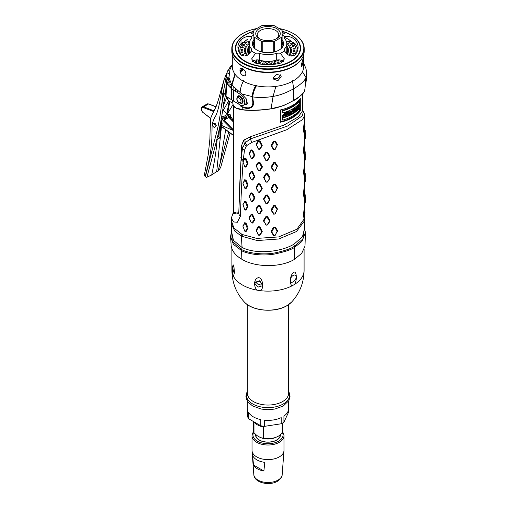 <?xml version="1.0" encoding="UTF-8"?>
<svg xmlns="http://www.w3.org/2000/svg" width="509" height="509" viewBox="0 0 509 509"><rect width="100%" height="100%" fill="white"/><g stroke="black" fill="none" stroke-linecap="round" stroke-linejoin="round"><path stroke-width="0.76" d="M302.594 93.866L302.594 110.809L298.35 116.86L283.965 125.074L250.797 136.597L243.544 140.35L241.629 145.472L238.772 212.66L233.408 213.589L233.408 105.91M280.364 109.957L280.364 122.236A34.593 19.972 0 0 0 300.304 110.727L300.304 98.447A34.593 19.972 180 0 1 280.364 109.957M242.933 204.357L243.353 204.115M254.048 198.491L254.939 198.09M273.454 192.415L273.925 192.319M250.797 136.597L250.371 138.893L245.255 142.73L242.538 148.049L241.075 158.935C239.917 178.354 239.173 196.589 238.842 213.64L233.408 212.113M253.234 199.713L254.207 199.286M265.914 195.176L267.193 194.845M302.327 109.855L303.428 111.484L302.282 115.88L287.572 126.016L250.383 138.919M243.366 109.969C236.978 109.111 233.574 107.456 233.147 105.013L236.023 108.003L243.067 109.747A0.566 0.426 95.7 0 0 243.385 109.969A0.566 0.426 -84.3 0 1 243.111 109.753C251.013 110.606 260.334 110.268 271.074 108.741L279.129 106.82C282.788 105.974 287.553 103.861 293.432 100.489C305.406 93.185 303.835 92.008 304.916 89.202M238.015 103.531L242.602 107.348L243.067 109.747M235.622 91.461L235.61 89.317L234.375 90.697M232.556 81.879L232.295 81.338M233.784 87.44L233.981 90.449M240 70.675A36.19 19.387 176.7 0 1 241.775 69.568L241.8 69.987M245.204 67.786A36.19 19.387 176.7 0 1 245.523 67.64L245.548 67.627M242.717 70.21L242.634 68.677M243.143 66.246L242.971 66.634M232.282 64.7L229.979 69.466L228.961 77.635L231.659 84.679L232.053 84.519M242.36 54.336L241.966 55.004M249.175 49.837L247.686 50.429M245.732 51.314L245.338 51.504M234.91 74.053L231.659 84.679M243.614 109.925A0.566 0.426 -84.3 0 1 243.404 109.976C249.359 110.593 256.625 110.491 265.195 109.67L271.189 108.862M243.111 109.753L242.647 107.367C251.662 110.727 254.634 105.312 253.234 101.215L252.769 96.907C253.03 93.325 254.309 89.508 256.612 85.448M292.459 80.715L293.712 88.738L293.432 100.489A0.566 0.324 60 0 1 293.139 100.693M304.662 124.043L304.662 115.53L302.41 119.691L286.675 129.77L252.127 142.291L247.037 145.389L246.184 146.369L244.498 150.212L243.2 160.278A6.579 4.027 -176.6 0 1 241.145 157.828L240.865 157.485M245.16 167.054L246.101 167.105L248.029 163.357L246.101 158.744L244.772 158.146L243.2 160.278M243.073 161.97C241.743 181.172 240.878 199.21 240.471 216.083L237.372 222.229L233.567 221.962L231.341 218.145L231.341 220.651L233.917 228.038L242.08 234.471L256.791 238.409L278.69 236.927L296.862 229.247L304.611 218.367M269.999 199.471L269.407 199.471M263.961 199.681L263.637 199.706M267.868 197.015L268.593 196.849M256.072 230.093L258.317 235.018L259.953 235.253L262.262 231.671L259.953 226.887L258.317 226.658L256.072 230.093M245.16 231.525L246.101 231.576L248.029 227.828L246.101 223.216L244.772 222.618L243.003 226.244M263.535 220.34L265.883 224.984L267.562 225.023L269.916 221.154L269.916 220.467L267.562 216.662L265.883 216.624L263.535 220.34L263.967 220.906L266.347 217.171L267.562 216.662M249.124 217.477L251.179 222.662L252.693 223.088L254.856 219.78L252.693 214.728L251.179 214.302L249.124 217.477M271.202 209.67L271.202 210.357L273.537 214.034L275.191 213.869L277.481 209.034L275.191 205.502L273.537 205.674L271.202 209.67M256.072 208.601L258.317 213.526L259.953 213.761L262.262 210.179L259.953 205.401L258.317 205.165L256.072 208.601M245.16 210.032L246.101 210.083L248.029 206.336L246.101 201.723L244.772 201.125L243.003 204.758M263.535 198.854L265.883 203.498L267.562 203.53L269.916 199.668L269.916 198.981L267.562 195.17L265.883 195.138L263.535 198.854L263.967 199.413L266.347 195.679L267.053 195.698L269.446 199.802L269.916 199.668M249.124 195.984L251.179 201.176L252.693 201.596L254.856 198.287L254.856 197.6L252.693 193.235L251.179 192.809L249.124 195.984L249.264 196.62L251.37 193.439L252 193.617L254.188 198.007L252 201.564L251.37 201.386L249.264 196.62M271.202 188.184L271.202 188.871L273.537 192.542L275.191 192.377L277.481 187.541L275.191 184.016L273.537 184.182L271.202 188.184M256.072 187.108L258.317 192.033L259.953 192.268L262.262 188.686L259.953 183.908L258.317 183.673L256.072 187.108M245.16 188.546L246.101 188.597L248.029 184.85L246.101 180.237L244.772 179.639L243.003 183.265M263.535 177.361L265.883 182.006L267.562 182.044L269.916 178.175L269.916 177.488L267.562 173.677L265.883 173.645L263.535 177.361M249.124 174.498L251.179 179.683L252.693 180.11L254.856 176.801L252.693 171.749L251.179 171.323L249.124 174.498M271.202 166.691L271.202 167.378L273.537 171.056L275.191 170.884L277.481 166.055L275.191 162.524L273.537 162.695L271.202 166.691M256.072 165.622L258.317 170.547L259.953 170.782L262.262 167.2L262.262 166.513L259.953 162.422L258.317 162.186L256.072 165.622L256.358 166.227L258.655 162.778L259.336 162.874L261.677 166.99L259.336 170.827L258.655 170.731L256.358 166.227M263.535 155.869L265.883 160.52L267.562 160.551L269.916 156.689L269.916 156.002L267.562 152.191L265.883 152.153L263.535 155.869L263.967 156.435L266.347 152.7L267.562 152.191M249.124 153.005L251.179 158.191L252.693 158.617L254.856 155.309L252.693 150.257L251.179 149.831L249.124 153.005M271.202 145.205L271.202 145.892L273.537 149.563L275.191 149.398L277.481 144.562L275.191 141.038L273.537 141.203L271.202 145.205M256.072 144.13L258.317 149.054L259.953 149.29L262.262 145.708L259.953 140.929L258.317 140.694L256.072 144.13M304.363 210.382L304.242 209.434L303.949 210.395L303.415 215.555L304.121 218.641M304.522 190.436L304.242 187.948L303.949 188.903L303.415 194.063L303.949 197.263L304.306 195.335M304.522 168.943L304.242 166.456L303.415 172.576L304.121 175.662M304.363 145.911L304.242 144.97L303.949 145.924L303.415 151.084L303.949 154.284L304.306 152.356M304.363 124.425L304.242 123.477L303.949 124.431L303.415 129.591L303.949 132.798L304.306 130.864M304.662 196.805L304.656 203.606M304.662 175.319L304.656 182.114L305.209 181.618L305.209 173.664L304.853 172.99M304.662 153.826L304.656 160.621L305.209 160.125L305.222 154.24M304.662 132.334L304.656 139.135M271.202 231.162L271.202 231.849L273.537 235.527L275.191 235.355L277.481 230.526L275.191 226.995L273.537 227.16L271.202 231.162M231.563 231.614L233.466 240.413L242.074 247.457L241.368 236.157L257.306 240.553L278.83 238.969L296.467 231.544L304.376 221.033L304.643 218.348M303.79 216.013L303.593 215.555M304.42 228.337L302.874 239.001L294.361 246.267C291.339 248.564 284.811 250.784 274.777 252.935C260.856 255.531 245.491 252.178 241.718 249.544L242.074 247.457C255.607 254.475 280.618 252.292 293.928 244.199L302.448 236.844L304.477 228.687L304.376 221.033M265.272 201.857L264.915 201.882M231.64 224.501L234.732 231.01L241.374 236.163M241.368 236.157L241.056 233.943M271.202 231.849L271.749 231.939L274.116 235.597L273.537 235.527M275.191 235.355L274.116 235.597M274.809 235.527L277.488 231.207M277.481 230.526L277.144 231.391M277.144 231.118L274.809 227.574L275.191 226.995M271.749 231.939L274.116 227.644L274.809 227.574M259.953 235.253L259.336 235.298L261.677 231.735L262.262 231.671M259.336 235.298L258.655 235.203L256.358 230.698L258.655 227.249L259.336 227.345L261.677 231.735M263.535 221.027L266.347 225.124L265.883 224.984M269.916 220.467L267.053 225.137L266.347 225.124M269.446 221.014L267.053 217.184M265.883 216.624L266.347 217.171M249.124 218.164L251.179 222.662M249.264 218.386L251.37 214.925L252 215.103L254.188 219.494L252 223.057L251.37 222.878M256.072 209.288L258.317 213.526M256.358 209.485L258.655 205.757L259.336 205.859L261.677 209.975L259.336 213.805L258.655 213.71M265.883 195.138L266.347 195.679M267.562 203.53L266.347 203.632L263.967 199.413M267.053 203.645L269.446 199.802M251.179 192.809L251.37 193.439M275.191 192.377L277.488 188.228M274.809 192.548L274.116 192.618L271.749 188.686L274.116 184.665L274.809 184.595L277.144 188.413M256.072 187.796L258.317 192.033M262.262 188.006L259.336 192.319L258.655 192.217M261.677 188.483L259.336 184.366L259.953 183.908M256.358 187.993L258.655 184.271L259.336 184.366M267.562 182.044L267.053 182.158L269.916 178.175M267.053 182.158L266.347 182.139L263.967 177.921L266.347 174.193L267.053 174.205L269.446 178.309M277.481 166.055L277.144 166.647L274.809 163.103L275.191 162.524M277.144 166.647L274.809 171.056L274.116 171.126L271.749 167.194L274.116 163.173L274.809 163.103M258.317 162.186L258.655 162.778M265.883 152.153L266.347 152.7M269.916 156.002L267.053 160.666L266.347 160.653L263.967 156.435M269.446 156.543L267.053 152.713M271.202 145.892L271.749 145.981L274.116 149.64L273.537 149.563M277.481 144.562L274.809 149.563L274.116 149.64M277.144 145.154L274.809 141.617L275.191 141.038M271.749 145.981L274.116 141.687L274.809 141.617M259.953 149.29L259.336 149.341L261.677 145.778L262.262 145.708M259.336 149.341L258.655 149.239L256.358 144.734L258.655 141.286L259.336 141.387L261.677 145.778M303.415 216.242L304.083 215.841L304.598 218.329L303.949 218.755M303.949 210.395L304.719 209.975L305.037 212.45L304.598 218.329M304.598 210.376L304.083 215.561L303.415 215.555M303.415 173.264L304.083 172.856L304.598 175.351L303.949 175.777M304.083 172.856L304.719 166.997L305.037 169.745L304.598 175.351M303.949 145.924L304.598 145.905L304.083 151.097L303.415 151.084M304.598 145.905L305.037 147.979L304.719 153.457L304.083 151.097M303.949 124.431L304.598 124.419L304.083 129.604L303.415 129.591M304.598 124.419L305.037 126.487L304.719 131.971L304.083 129.604M304.808 195.221L305.209 195.157L305.196 200.374L304.611 200.438M304.656 202.639L305.209 203.104L305.196 200.374M305.19 202.697L305.126 200.381M305.165 195.163L304.853 194.483M305.209 195.157L305.19 194.75M304.611 179.632L305.196 179.155L305.222 180.638M305.19 181.21L305.209 181.618M304.656 175.465L305.133 179.206M305.006 175.72L305.19 173.257M305.196 179.155L305.222 175.732M304.611 158.146L305.196 157.669L305.222 159.152M305.19 159.718L305.209 160.125M305.196 157.669L305.19 151.765L305.133 157.72M304.808 130.749L305.209 130.686L305.196 135.903L304.611 135.967M305.126 135.909L305.209 138.639L305.196 135.903M305.165 130.692L304.853 130.011M305.209 130.686L305.19 130.279M304.681 206.908L304.662 206.342M304.662 185.562L304.662 184.85M304.662 164.07L304.681 163.656M304.662 142.577L304.662 141.871M304.681 120.951L304.662 120.378M246.101 231.576L245.363 231.455L247.304 228.42L248.029 228.516M245.363 231.455L244.81 231.207L242.984 226.473L244.81 223.254L245.363 223.508L247.304 228.42M248.029 206.336L247.304 206.654L245.363 202.016L246.101 201.723M247.304 206.654L245.363 209.969L244.81 209.714L242.984 204.707L244.81 201.768L245.363 202.016M241.629 249.499A3.76 2.341 115.4 0 0 241.546 250.562L241.622 250.6A3.76 2.31 -63.2 0 1 241.718 249.544L232.282 241.26L231.659 231.054M249.327 217.158L250.046 216.923M252.528 216.185L253.304 215.981M273.638 214.155L274.211 214.194M305.419 232.047L305.006 246.095L301.735 253.291L294.387 259.425C280.548 267.728 255.372 267.588 241.877 259.272L241.54 250.562L233.376 244.326L230.558 236.45L231.659 231.029M252.928 216.993L253.705 216.796M241.877 259.272A36.941 21.327 180 0 1 231.188 245.949L230.558 236.45M246.712 226.759A36.941 21.327 180 0 1 247.45 226.467M268.472 222.866A36.941 21.327 180 0 1 268.879 222.872M246.509 224.221L245.898 224.819M243.404 225.519A37.24 21.499 0 0 0 242.939 225.761M304.172 227.797L305.451 232.435L301.939 241.451L294.565 247.361C291.523 249.595 284.97 251.796 274.911 253.972C260.945 256.631 245.44 253.297 241.622 250.6M294.387 259.425L294.565 247.361L293.928 244.199M241.075 158.942A6.579 4.021 3.4 0 0 242.939 161.283L243.003 161.773M245.682 224.291L246.299 223.706M243.27 225.105L243.302 225.57M242.653 66.66L242.818 66.195M240.197 71.807A35.624 19.081 176.7 0 1 242.214 70.528L242.169 69.765A35.624 19.081 -3.3 0 0 240.051 71.114M243.016 68.912L242.914 70.07M245.968 67.818L245.93 67.837A35.624 19.081 -3.3 0 0 245.618 67.977M240.286 68.976A35.624 19.081 176.7 0 1 240.942 68.543L240.935 68.403M243.137 67.188L243.544 66.444M243.213 66.393L243.047 66.857M242.093 103.314L241.8 102.945M240.91 105.357L240.91 106.305M250.619 172.182A31.959 18.451 0 0 0 250.924 172.29L250.918 171.73M250.702 151.459L250.695 150.581M250.282 107.946L250.282 107.361M293.203 105.821L293.203 106.464M293.178 108.881L293.171 109.645M293.139 112.985L293.133 113.628M293.108 116.688L293.101 117.331M299.177 112.241L299.184 111.178M300.297 98.46L300.215 110.86M237.722 96.621L237.716 96.118M237.69 92.74L237.391 90.863M256.345 143.71L256.339 144.772M256.339 144.963L256.339 145.332M256.231 165.953L256.224 166.608M264.992 175.064A31.959 18.451 0 0 0 265.774 175.102M267.639 175.147A31.959 18.451 0 0 0 268.459 175.147M269.916 156.689L269.91 156.008M276.158 147.196L276.158 147.674M275.954 169.052L275.948 169.535M288.31 119.755L288.31 119.214M288.304 116.077L288.304 115.537M288.298 108.958L288.298 108.417M240.312 72.189A32.436 18.731 180 0 1 243.754 69.504M246.025 68.168A32.436 18.731 180 0 1 246.362 67.99M253.17 100.954L252.47 99.84M240.394 105.134L240.191 105.732M274.809 214.034L274.116 214.104L271.749 210.452L274.116 206.151L274.809 206.081L277.144 209.625L274.809 214.034M252 180.078L251.37 179.9L249.264 175.401L251.37 171.947L252 172.125L254.188 176.515L252 180.078M252 158.585L251.37 158.407L249.264 153.915L251.37 150.454L252 150.632L254.188 155.029L252 158.585M304.719 196.442L304.083 194.349L304.719 188.489L304.719 196.442M245.363 188.476L244.81 188.228L242.984 183.494L244.81 180.275L245.363 180.523L247.304 185.168L245.363 188.476M245.363 166.99L244.81 166.736L242.984 162.002L244.81 158.783L245.363 159.037L247.304 163.675L245.363 166.99M299.725 99.268L299.725 110.389A33.842 19.539 180 0 1 280.364 121.772M298.726 101.959L298.726 100.973A33.842 19.539 180 0 1 282.12 110.542L282.12 112.61A33.842 19.539 0 0 0 282.686 112.457M295.506 111.286A33.842 19.539 180 0 1 282.12 117.662L282.12 119.749A33.842 19.539 0 0 0 282.686 119.596M298.726 109.079L298.726 108.093A33.842 19.539 180 0 1 295.939 110.93M285.142 115.098L285.619 112.686A33.842 19.539 0 0 0 286.033 112.54L286.103 112.266A33.842 19.539 180 0 1 284.964 112.667L282.05 116.039L283.144 115.906L283.755 114.989M286.039 113.475A33.842 19.539 0 0 0 286.045 113.475L285.606 114.703M291.822 111.77L292.147 112.693L289.487 114.258L288.959 113.984L288.119 114.849L287.712 114.601L285.441 115.848L285.059 114.767A34.593 19.972 180 0 1 284.404 114.97L283.704 116.23L282.616 116.364L285.511 112.985A34.593 19.972 0 0 0 286.65 112.584L286.573 112.858A34.593 19.972 180 0 1 286.166 113.004L285.689 115.409L286.586 113.787A34.593 19.972 180 0 1 286.198 113.927L287.216 112.769A33.842 19.539 180 0 1 286.783 112.947L286.955 112.285A33.842 19.539 180 0 1 286.732 112.368L285.721 113.342M286.631 114.5L286.713 113.221A33.842 19.539 0 0 0 287.019 113.106M286.535 113.901L286.713 113.221M288.215 112.095L288.361 111.49A33.842 19.539 180 0 1 287.311 111.929L287.241 112.203A33.842 19.539 0 0 0 287.649 112.037L287.191 113.787M287.935 113.978L288.145 112.368M290.175 112.966L290.385 111.35A33.842 19.539 180 0 1 289.818 111.636L288.457 113.074M291.574 111.547L291.205 111.306L291.905 110.943L291.148 110.949L290.677 111.719L291.243 112.311L290.41 112.597M291.243 112.311L290.957 112.724M290.677 111.719L291.065 112.145M290.467 112.903L291.612 112.381M289.462 113.494L289.996 113.437M288.425 113.672L288.947 113.946M287.019 114.474L287.579 114.538M285.606 115.085L286.281 115.047M284.359 114.97L284.887 115.53M293.998 109.282L294.202 108.201A33.842 19.539 180 0 1 294.037 108.322L292.809 109.467L292.3 111.197L292.866 111.834M297.294 108.048L297.466 106.279L296.531 108.252L296.435 107.399L295.888 107.762A33.842 19.539 180 0 1 295.284 108.258L295.239 108.506A33.842 19.539 0 0 0 295.43 108.353L295.035 109.435L294.641 108.716L293.165 111.312L293.012 110.179L293.636 108.805L293.833 109.397M298.751 105.942L298.433 105.21L297.676 107.164M297.778 107.272L298.274 107.31M296.244 109.161L296.69 108.201M295.01 111.019A33.842 19.539 0 0 0 295.385 110.727L295.551 109.747M295.271 109.263L294.953 111.057M294.775 110.275L295.258 109.301M293.445 111.286L293.744 110.746L294.215 110.956M283.946 114.379A33.842 19.539 180 0 1 283.927 114.385L284.811 113.335M289.099 113.615L289.048 112.654L289.462 112.018L289.646 112.362M295.774 109.518L295.786 108.372L296.041 107.851L296.168 108.296M294.304 110.65L294.285 109.728L294.622 108.977L294.73 109.511M298.217 106.152L298.548 105.675L298.223 107.132L298.217 106.152M282.686 112.941L282.686 110.867A34.593 19.972 0 0 0 299.292 101.297L299.292 103.372A34.593 19.972 180 0 1 282.686 112.941M299.292 108.423L299.292 110.51A34.593 19.972 180 0 1 282.686 120.079L282.686 117.993A34.593 19.972 0 0 0 299.292 108.423M287.216 112.769L287.273 112.686A34.593 19.972 0 0 0 287.496 112.597L287.324 113.265A34.593 19.972 0 0 0 287.75 113.093L287.68 113.367A34.593 19.972 180 0 1 287.254 113.539L287.178 114.811L288.189 112.349A34.593 19.972 180 0 1 287.782 112.514L287.852 112.241A34.593 19.972 0 0 0 288.896 111.802L288.476 114.283L289.354 112.674L290.353 111.942A34.593 19.972 0 0 0 290.919 111.656L290.703 113.272L291.778 112.616L291.212 112.031L291.682 111.255L292.44 111.248L291.74 111.611M285.135 114.493L285.479 113.246L284.486 114.703A34.593 19.972 0 0 0 285.135 114.493M290.181 112.667L289.996 112.324L289.583 112.966L289.634 113.927L290.181 112.667M293.337 109.772L294.571 108.627A34.593 19.972 0 0 0 294.736 108.512L294.533 109.588A34.593 19.972 180 0 1 294.361 109.709L294.17 109.117L293.54 110.491L293.693 111.624L295.175 109.021L295.57 109.74L295.971 108.665A34.593 19.972 180 0 1 295.78 108.818L295.824 108.57A34.593 19.972 0 0 0 296.429 108.073L296.976 107.711L297.071 108.563L298.019 106.597L297.841 108.366L298.999 105.535L299.349 105.827L298.732 107.774L298.331 107.59L297.676 108.869L297.301 108.36L295.92 111.038A34.593 19.972 180 0 1 295.487 111.369L295.812 109.575L294.749 111.261L294.278 111.051L293.069 112.12L293.337 109.772M296.582 108.162L296.314 109.829L296.582 108.162M295.118 110.478L295.156 109.289L294.743 110.44L294.838 110.962L295.118 110.478M298.929 107.164L299.012 105.745L298.929 107.164M242.933 102.29L241.565 103.079L239.217 102.939C236.596 100.706 236.125 98.581 237.805 96.57A3.76 2.17 60 0 1 239.688 96.755L240.401 96.341M291.835 52.115L290.843 51.594M294.558 53.795L293.445 53.063M243.875 105.007L247.368 103.919L246.572 99.198L241.737 93.936L231.97 85.118L235.19 74.441M255.874 85.296C253.679 89.113 252.451 92.88 252.203 96.608L252.808 102.112C253.024 107.488 249.722 109.072 242.908 106.871L242.596 105.567M243.938 105.019L247.495 103.696M218.348 133.161L218.145 136.037L220.098 137.774L217.108 139.498C216.554 148.876 214.747 160.698 211.687 174.975L216.7 171.552L217.967 171.17L228.719 131.977M228.624 100.839L223.375 110.211M221.472 126.537L216.7 171.552M223.483 105.21L227.008 96.856M230.316 87.745L231.379 84.857M222.967 109.842L223.343 109.18L222.84 109.473M220.098 137.774L220.671 125.939M233.084 104.447L227.561 113.596M225.697 129.706L219.971 163.847M232.225 120.48L233.408 116.822M231.156 118.438L230.208 114.678L228.477 114.213M228.84 85.436L231.264 84.036M206.966 177.177L211.687 174.975M214.041 124.043L214.162 122.987M225.487 95.03L223.935 102.15C221.173 120.938 220.181 124.482 219.424 128.293C218.272 133.282 218.323 134.739 208.773 170.311L206.87 177.571A7.52 3.073 -48.4 0 1 206.158 177.247A7.52 3.073 -48.4 0 1 205.668 175.599L217.68 128.243C218.647 123.324 219.468 120.378 221.822 103.372L223.992 92.962L225.398 95.285L227.338 97.136L240.083 104.969A6.579 3.798 60 0 0 243.372 105.293L245.37 104.141A6.579 3.798 60 0 0 246.394 98.918M216.274 125.354L215.224 123.623M227.587 84.341L227.93 82.261M228.14 81.084L228.802 77.902L226.002 77.629L226.887 72.832L230.272 66.844L230.94 67.283M228.859 76.808L229.126 81.605M228.789 86.104L229.088 82.178M218.145 136.037L217.604 136.348M230.087 133.002L220.861 166.825A7.52 3.073 -48.4 0 1 217.967 171.17M205.038 175.465C204.026 175.56 204.141 175.592 205.381 175.567L205.668 175.599M227.905 70.446L224.106 79.538L221.568 88.381C219.977 93.701 219.239 98.11 216.109 106.566L211.171 116.835L210.471 119.647L209.886 138.951L208.283 154.38L204.268 175.567L206.158 177.247M219.392 128.459L218.946 136.749M229.056 114.118L228.967 114.506M231.468 117.382L230.736 116.72M230.1 115.632L229.839 114.398M205.381 175.567C211.146 154.049 211.509 144.034 211.846 138.588L212.119 124.584C213.029 121.002 214.244 118.075 215.759 115.804C217.197 112.623 218.622 109.219 221.663 91.486L222.808 95.151L222.312 100.298M215.103 127.065L215.097 123.515L213.118 123.776M221.568 88.381L221.663 91.486C222.802 83.864 224.539 77.648 226.887 72.832L228.897 73.627M223.419 95.247L222.808 95.151L226.002 77.629L226.34 81.701L225.404 95.285M226.021 78.526L226.289 77.654M232.282 64.649L230.272 66.844M226.34 81.701L226.817 83.291L226.849 82.744L229.063 86.435L231.493 88.757L240.248 94.318A6.579 3.798 60 0 1 244.415 100.127A6.579 3.798 60 0 1 243.372 105.293M288.838 68.658L288.476 68.473M240.712 103.333A4.231 2.443 -120 0 0 243.06 100.947A4.231 2.443 -120 0 0 240.083 96.144A4.231 2.443 -120 0 0 237.162 97.181M285.95 69.383L286.395 69.587M241.457 103.454L241.126 103.263M240.248 94.318L241.374 93.669M229.483 82.146L226.715 82.343L226.384 81.135L229.177 81.052L229.483 82.146M228.834 117.216A1.972 1.139 60 0 1 228.089 115.492M228.14 114.932A1.972 1.139 60 0 1 228.166 114.856L222.802 109.702M224.622 119.64L223.954 117.878M226.142 116.612L227.338 118.075M221.6 117.051L222.452 118.158A1.972 1.139 -120 0 0 223.273 120.69L228.993 117.388M222.789 109.798L227.695 114.201A0.942 0.541 60 0 1 228.14 115.46L223.222 118.298A0.942 0.541 -120 0 0 222.777 117.038L221.759 116.128M215.243 126.76A1.972 1.139 60 0 1 213.538 126.913A1.972 1.139 60 0 1 212.552 124.368A1.972 1.139 60 0 1 214.257 124.215A1.972 1.139 60 0 1 215.243 126.76M225.512 116.975L226.111 118.782M224.978 117.286L225.576 119.087L224.927 117.312M224.45 117.592L225.048 119.399M228.942 117.197L228.261 116.249L228.916 117.197M228.172 115.327L229.979 118.215M228.166 114.64L230.622 118.871M227.561 113.965L231.029 119.278M227.192 118.158L226.728 117.165L227.173 118.171M226.041 116.669L226.639 118.476M220.919 120.862L221.536 122.141M220.747 121.785L221.008 122.446M220.651 125.589L220.868 121.117M232.32 129.394L232.199 130.062L221.205 125.271L221.027 120.277M215.409 123.821L216.179 125.08M220.531 122.911L220.601 125.131L219.894 126.06L220.467 123.223M220.117 125.895L220.69 122.077M229.165 101.323L226.919 113.392M227.434 113.851L229.686 101.743M246 104.358L246 103.601M242.004 102.824A2.819 1.629 -60 0 1 242.01 103.009A2.819 1.629 -60 0 1 242.004 103.206M240.91 105.707A2.819 1.629 -60 0 1 240.579 106.05M303.72 54.597L303.72 66.285A35.719 20.621 180 0 1 293.26 80.867A35.719 20.621 180 0 1 254.335 85.34A35.719 20.621 180 0 1 232.282 66.285L232.282 54.597M241.234 52.631A35.719 20.621 180 0 1 242.43 51.886M235.183 60.049A35.719 20.621 0 0 0 293.26 66.488A35.719 20.621 0 0 0 300.819 60.049M281.178 76.706L280.943 75.599L276.546 74.238L273.187 77.941L273.441 79.08L277.939 80.67L281.178 76.706M245.841 73.71C245.834 69.561 239.624 65.979 239.987 70.331C239.624 74.689 245.834 78.278 245.841 73.71M244.008 51.008A35.719 20.621 180 0 1 245.071 50.474M286.815 48.756A35.719 20.621 180 0 1 288.387 49.354M290.162 50.111A35.719 20.621 180 0 1 290.938 50.48M290.206 41.916L290.162 41.382M303.339 60.533L303.052 58.777L301.201 65.146L301.792 66.946L303.339 60.533M273.187 77.985A4.136 3.264 155.1 0 0 277.621 78.329A4.136 3.264 155.1 0 0 280.268 74.74A4.136 3.264 155.1 0 0 280.268 74.734M239.911 49.977A28.199 16.282 0 0 0 240.114 53.808M243.843 42.183A5.637 3.258 0 0 0 240.999 43.742A30.082 17.363 0 0 0 238.129 49.348M249.531 41.687A5.637 3.258 0 0 0 245.51 41.019M249.894 53.388A18.801 10.854 180 0 1 249.2 50.474L249.2 43.723A18.801 10.854 0 0 1 251.128 38.938A5.637 3.258 0 0 0 251.701 37.501A5.637 3.258 0 0 0 251.459 36.559C248.157 35.776 244.67 36.801 240.999 39.645A30.082 17.363 0 0 0 237.919 47.299A30.082 17.363 0 0 0 240.999 54.953C244.625 57.18 248.112 55.825 251.459 50.887A5.637 3.258 0 0 0 251.701 49.939A5.637 3.258 0 0 0 251.128 48.508L251.128 51.67M249.2 43.723A18.801 10.854 0 0 0 251.128 48.508M251.459 50.887A20.678 11.942 0 0 0 255.588 53.273L251.592 58.942L254.742 62.887A30.082 17.363 0 0 0 281.261 62.887L284.41 58.942L280.414 53.273A20.678 11.942 0 0 0 282.622 52.166A20.678 11.942 180 0 0 284.544 50.887C287.839 55.799 291.326 57.154 295.004 54.953A30.082 17.363 0 0 0 298.083 47.299A30.082 17.363 0 0 0 295.004 39.645C291.377 36.813 287.89 35.783 284.544 36.559A5.637 3.258 0 0 0 284.296 37.501A5.637 3.258 0 0 0 284.875 38.938A18.801 10.854 0 0 1 286.802 43.723A18.801 10.854 0 0 1 284.875 48.508A5.637 3.258 0 0 0 284.296 49.939A5.637 3.258 0 0 0 284.544 50.887M253.902 34.987A20.678 11.942 180 0 0 253.38 35.28A20.678 11.942 0 0 0 251.459 36.559M283.558 61.417A5.637 3.258 0 0 0 276.285 60.221A18.801 10.854 180 0 1 259.717 60.221A5.637 3.258 0 0 0 252.439 61.417M280.414 53.273A5.637 3.258 0 0 0 276.285 53.464A18.801 10.854 0 0 1 259.717 53.464A5.637 3.258 0 0 0 255.588 53.273M253.902 31.978L251.592 33.613L253.902 34.332M282.101 34.332L284.41 33.613L282.101 31.978M282.101 34.987A20.678 11.942 180 0 1 284.544 36.559M282.101 40.44A5.637 3.258 0 0 0 282.425 40.287M253.571 40.287A5.637 3.258 0 0 0 253.902 40.44M295.888 53.808A28.199 16.282 0 0 0 296.092 49.977M297.873 49.348A30.082 17.363 0 0 0 295.004 43.742A5.637 3.258 0 0 0 292.16 42.183M290.486 41.019A5.637 3.258 0 0 0 286.465 41.687M286.802 43.723L286.802 50.474A18.801 10.854 180 0 1 286.109 53.388M253.902 39.861A15.601 9.009 0 0 0 259.011 51.085A15.601 9.009 0 0 0 279.034 50.092A15.601 9.009 0 0 0 282.101 39.861M279.174 28.529A35.815 20.678 180 0 1 293.324 33.549A35.815 20.678 180 0 1 293.324 62.792A35.815 20.678 180 0 1 242.678 62.792A35.815 20.678 180 0 1 242.678 33.549L242.678 33.549A35.815 20.678 180 0 1 256.829 28.529M293.458 33.632A36.19 20.894 180 0 1 293.591 33.709A36.19 20.894 180 0 1 304.191 48.482A36.19 20.894 180 0 1 293.591 63.256A36.19 20.894 180 0 1 254.15 67.786A36.19 20.894 180 0 1 231.811 48.482A36.19 20.894 180 0 1 242.411 33.709L242.411 33.709A36.19 20.894 180 0 1 242.418 33.702M304.191 48.482L304.191 51.244A36.19 20.894 180 0 1 293.591 66.017A36.19 20.894 180 0 1 254.15 70.547A36.19 20.894 180 0 1 231.811 51.244L231.811 48.482M240.967 54.915A28.103 16.224 180 0 1 248.125 39.002M284.315 37.259A28.103 16.224 180 0 1 295.035 54.915M283.112 45.963A17.013 9.824 0 0 0 283.042 45.88A15.041 8.685 0 0 0 282.101 42.851M253.902 42.851A15.041 8.685 0 0 0 252.96 45.867A17.013 9.824 0 0 0 252.89 45.963M252.769 61.144A0.942 0.541 0 0 0 253.737 61.016A0.942 0.541 0 0 0 253.972 60.482M255.703 60.005A0.942 0.541 0 0 0 257.293 60.068A0.942 0.541 0 0 0 257.439 59.89M255.403 61.595A0.942 0.541 0 0 0 255.62 62.352A0.942 0.541 0 0 0 256.93 62.225A0.942 0.541 0 0 0 256.714 61.468A0.942 0.541 0 0 0 255.403 61.595M258.489 60.476A0.942 0.541 0 0 0 258.916 61.201A0.942 0.541 0 0 0 260.175 60.953A0.942 0.541 0 0 0 259.743 60.227A0.942 0.541 0 0 0 258.489 60.476M258.744 62.639A0.942 0.541 0 0 0 259.176 63.364A0.942 0.541 0 0 0 260.436 63.116A0.942 0.541 0 0 0 260.004 62.391A0.942 0.541 0 0 0 258.744 62.639M261.467 61.245A0.942 0.541 0 0 0 262.097 61.92A0.942 0.541 0 0 0 263.268 61.551A0.942 0.541 0 0 0 262.638 60.876A0.942 0.541 0 0 0 261.467 61.245M262.339 63.358A0.942 0.541 0 0 0 262.975 64.032A0.942 0.541 0 0 0 264.139 63.663A0.942 0.541 0 0 0 263.509 62.989A0.942 0.541 0 0 0 262.339 63.358M264.629 61.716A0.942 0.541 0 0 0 265.443 62.321A0.942 0.541 0 0 0 266.493 61.85A0.942 0.541 0 0 0 265.673 61.245A0.942 0.541 0 0 0 264.629 61.716M266.086 63.714A0.942 0.541 0 0 0 266.907 64.325A0.942 0.541 0 0 0 267.957 63.854A0.942 0.541 0 0 0 267.136 63.243A0.942 0.541 0 0 0 266.086 63.714M267.88 61.882A0.942 0.541 0 0 0 268.854 62.403A0.942 0.541 0 0 0 269.757 61.837A0.942 0.541 0 0 0 268.777 61.322A0.942 0.541 0 0 0 267.88 61.882M269.891 63.72A0.942 0.541 0 0 0 270.871 64.236A0.942 0.541 0 0 0 271.768 63.676A0.942 0.541 0 0 0 270.788 63.154A0.942 0.541 0 0 0 269.891 63.72M271.132 61.742A0.942 0.541 0 0 0 272.245 62.162A0.942 0.541 0 0 0 272.97 61.519A0.942 0.541 0 0 0 271.857 61.099A0.942 0.541 0 0 0 271.132 61.742M273.638 63.358A0.942 0.541 0 0 0 274.752 63.778A0.942 0.541 0 0 0 275.477 63.135A0.942 0.541 0 0 0 274.364 62.715A0.942 0.541 0 0 0 273.638 63.358M274.3 61.29A0.942 0.541 0 0 0 275.515 61.595A0.942 0.541 0 0 0 276.05 60.895A0.942 0.541 0 0 0 274.835 60.584A0.942 0.541 0 0 0 274.3 61.29M277.233 62.645A0.942 0.541 0 0 0 278.455 62.957A0.942 0.541 0 0 0 278.989 62.251A0.942 0.541 0 0 0 277.768 61.945A0.942 0.541 0 0 0 277.233 62.645M277.284 59.998A0.942 0.541 0 0 0 277.297 60.546A0.942 0.541 0 0 0 278.588 60.73A0.942 0.541 0 0 0 278.913 59.986A0.942 0.541 0 0 0 278.773 59.884M280.58 61.602A0.942 0.541 0 0 0 281.865 61.793A0.942 0.541 0 0 0 282.196 61.048A0.942 0.541 0 0 0 280.904 60.857A0.942 0.541 0 0 0 280.58 61.602M289.767 54.794A0.942 0.541 0 0 0 290.983 54.488A0.942 0.541 0 0 0 290.448 53.782A0.942 0.541 0 0 0 289.233 54.094A0.942 0.541 0 0 0 289.767 54.794M293.388 55.914A0.942 0.541 0 0 0 292.796 55.481A0.942 0.541 0 0 0 291.523 56.06M287.127 53.343A0.942 0.541 0 0 0 288.24 52.923A0.942 0.541 0 0 0 287.515 52.281A0.942 0.541 0 0 0 286.402 52.701A0.942 0.541 0 0 0 287.127 53.343M290.703 52.669A0.942 0.541 0 0 0 291.81 52.249A0.942 0.541 0 0 0 291.084 51.606A0.942 0.541 0 0 0 289.971 52.026A0.942 0.541 0 0 0 290.703 52.669M293.502 54.119A0.942 0.541 0 0 0 294.616 53.7A0.942 0.541 0 0 0 293.884 53.057A0.942 0.541 0 0 0 292.777 53.477A0.942 0.541 0 0 0 293.502 54.119M287.687 51.492A0.942 0.541 0 0 0 288.66 50.97A0.942 0.541 0 0 0 287.763 50.404A0.942 0.541 0 0 0 286.783 50.925A0.942 0.541 0 0 0 287.687 51.492M291.014 50.48A0.942 0.541 0 0 0 291.994 49.965A0.942 0.541 0 0 0 291.091 49.398A0.942 0.541 0 0 0 290.117 49.92A0.942 0.541 0 0 0 291.014 50.48M294.189 51.644A0.942 0.541 0 0 0 295.169 51.123A0.942 0.541 0 0 0 294.272 50.556A0.942 0.541 0 0 0 293.292 51.078A0.942 0.541 0 0 0 294.189 51.644M286.802 49.36A0.942 0.541 0 0 0 287.706 49.602A0.942 0.541 0 0 0 288.52 48.998A0.942 0.541 0 0 0 287.47 48.527A0.942 0.541 0 0 0 286.802 48.769M290.703 48.291A0.942 0.541 0 0 0 291.517 47.687A0.942 0.541 0 0 0 290.474 47.216A0.942 0.541 0 0 0 289.653 47.821A0.942 0.541 0 0 0 290.703 48.291M294.17 49.138A0.942 0.541 0 0 0 294.985 48.533A0.942 0.541 0 0 0 293.935 48.062A0.942 0.541 0 0 0 293.12 48.667A0.942 0.541 0 0 0 294.17 49.138M286.802 47.763A0.942 0.541 0 0 0 287.191 47.744A0.942 0.541 0 0 0 287.839 47.114A0.942 0.541 0 0 0 286.802 46.688M289.774 46.166A0.942 0.541 0 0 0 290.404 45.492A0.942 0.541 0 0 0 289.233 45.129A0.942 0.541 0 0 0 288.603 45.804A0.942 0.541 0 0 0 289.774 46.166M293.432 46.669A0.942 0.541 0 0 0 294.062 45.995A0.942 0.541 0 0 0 292.891 45.632A0.942 0.541 0 0 0 292.261 46.306A0.942 0.541 0 0 0 293.432 46.669M288.247 44.156A0.942 0.541 0 0 0 288.679 43.43A0.942 0.541 0 0 0 287.42 43.182A0.942 0.541 0 0 0 286.987 43.908A0.942 0.541 0 0 0 288.247 44.156M292.001 44.308A0.942 0.541 0 0 0 292.427 43.583A0.942 0.541 0 0 0 291.173 43.329A0.942 0.541 0 0 0 290.741 44.054A0.942 0.541 0 0 0 292.001 44.308M283.596 43.386A0.942 0.541 0 0 0 283.519 43.411A0.942 0.541 0 0 0 283.57 44.315M289.914 42.107A0.942 0.541 0 0 0 290.13 41.35A0.942 0.541 0 0 0 288.819 41.229A0.942 0.541 0 0 0 288.603 41.986A0.942 0.541 0 0 0 289.914 42.107M282.164 42.947A0.942 0.541 0 0 0 282.622 42.801A0.942 0.541 0 0 0 282.851 42.247A0.942 0.541 0 0 0 282.101 41.878M282.101 40.574A0.942 0.541 0 0 0 282.794 40.86M253.838 42.953A0.942 0.541 0 0 0 253.546 42.699A0.942 0.541 0 0 0 252.515 42.629M252.4 43.558A0.942 0.541 0 0 0 253.514 43.539M249.391 42.19A0.942 0.541 0 0 0 248.386 42.495A0.942 0.541 0 0 0 248.627 43.138A0.942 0.541 0 0 0 249.219 43.265M247.342 41.083A0.942 0.541 0 0 0 247.361 41.095A0.942 0.541 0 0 0 248.087 41.216M247.762 44.143A0.942 0.541 0 0 0 246.477 44.334A0.942 0.541 0 0 0 246.801 45.078A0.942 0.541 0 0 0 248.093 44.887A0.942 0.541 0 0 0 247.762 44.143M245.93 42.253A0.942 0.541 0 0 0 244.644 42.438A0.942 0.541 0 0 0 244.969 43.182A0.942 0.541 0 0 0 246.254 42.998A0.942 0.541 0 0 0 245.93 42.253M249.2 45.842A0.942 0.541 0 0 0 248.672 46.332A0.942 0.541 0 0 0 249.2 46.822M246.235 46.154A0.942 0.541 0 0 0 245.02 46.465A0.942 0.541 0 0 0 245.554 47.165A0.942 0.541 0 0 0 246.77 46.86A0.942 0.541 0 0 0 246.235 46.154M243.887 44.461A0.942 0.541 0 0 0 242.666 44.767A0.942 0.541 0 0 0 243.2 45.473A0.942 0.541 0 0 0 244.422 45.161A0.942 0.541 0 0 0 243.887 44.461M249.2 47.687A0.942 0.541 0 0 0 248.876 47.604A0.942 0.541 0 0 0 247.762 48.024A0.942 0.541 0 0 0 248.487 48.667A0.942 0.541 0 0 0 249.2 48.59M245.3 48.285A0.942 0.541 0 0 0 244.186 48.705A0.942 0.541 0 0 0 244.918 49.341A0.942 0.541 0 0 0 246.032 48.928A0.942 0.541 0 0 0 245.3 48.285M242.5 46.834A0.942 0.541 0 0 0 241.387 47.254A0.942 0.541 0 0 0 242.112 47.897A0.942 0.541 0 0 0 243.226 47.477A0.942 0.541 0 0 0 242.5 46.834M249.2 49.901A0.942 0.541 0 0 0 248.316 49.462A0.942 0.541 0 0 0 247.336 49.984A0.942 0.541 0 0 0 248.239 50.544A0.942 0.541 0 0 0 249.2 50.105M244.988 50.467A0.942 0.541 0 0 0 244.008 50.989A0.942 0.541 0 0 0 244.905 51.555A0.942 0.541 0 0 0 245.885 51.034A0.942 0.541 0 0 0 244.988 50.467M241.813 49.309A0.942 0.541 0 0 0 240.833 49.825A0.942 0.541 0 0 0 241.73 50.391A0.942 0.541 0 0 0 242.71 49.869A0.942 0.541 0 0 0 241.813 49.309M248.297 51.345A0.942 0.541 0 0 0 247.482 51.95A0.942 0.541 0 0 0 248.532 52.421A0.942 0.541 0 0 0 249.346 51.816A0.942 0.541 0 0 0 248.297 51.345M245.3 52.656A0.942 0.541 0 0 0 244.479 53.26A0.942 0.541 0 0 0 245.529 53.731A0.942 0.541 0 0 0 246.35 53.127A0.942 0.541 0 0 0 245.3 52.656M241.832 51.81A0.942 0.541 0 0 0 241.018 52.414A0.942 0.541 0 0 0 242.068 52.891A0.942 0.541 0 0 0 242.882 52.281A0.942 0.541 0 0 0 241.832 51.81M249.862 53.42A0.942 0.541 0 0 0 248.812 53.21A0.942 0.541 0 0 0 248.144 53.763A0.942 0.541 0 0 0 248.926 54.259M247.425 55.207A0.942 0.541 0 0 0 246.229 54.781A0.942 0.541 0 0 0 245.567 55.233A0.942 0.541 0 0 0 246.012 55.767M242.57 54.278A0.942 0.541 0 0 0 241.94 54.953A0.942 0.541 0 0 0 243.111 55.322A0.942 0.541 0 0 0 243.741 54.648A0.942 0.541 0 0 0 242.57 54.278M239.809 51.702A28.199 16.282 180 0 1 239.898 50.671M242.608 44.932A28.199 16.282 180 0 1 242.933 44.557M244.587 42.934A28.199 16.282 180 0 1 245.529 42.177M289.029 41.159A28.199 16.282 180 0 1 290.168 41.948M291.816 43.29A28.199 16.282 180 0 1 292.497 43.946M296.104 50.671A28.199 16.282 180 0 1 296.193 51.702M294.781 51.543A26.792 15.467 0 0 0 294.686 50.626M294.317 49.118A26.792 15.467 0 0 0 293.903 48.062M293.159 46.694A26.792 15.467 0 0 0 292.503 45.759M291.25 44.328A26.792 15.467 0 0 0 290.652 43.755M244.377 44.716A26.792 15.467 0 0 0 243.696 45.498M242.729 46.879A26.792 15.467 0 0 0 242.176 47.903M241.622 49.316A26.792 15.467 0 0 0 241.368 50.34M241.209 52.013A26.792 15.467 0 0 0 241.241 52.707M260.799 425.766L260.799 419.626A20.678 11.942 180 0 1 248.615 412.595L248.615 418.735L260.799 425.766A20.678 11.942 180 0 0 264.546 426.345L281.191 423.774A20.678 11.942 180 0 0 282.622 423.017A20.678 11.942 0 0 0 283.933 422.19L288.387 412.583L288.387 410.432M248.615 418.735A20.678 11.942 180 0 1 247.609 416.572L247.609 410.432A20.678 11.942 180 0 1 247.323 408.434L247.323 400.99M264.546 426.345L264.546 420.205A20.678 11.942 180 0 0 281.191 417.634L281.191 423.774M288.679 400.99L288.679 408.434A20.678 11.942 180 0 1 283.933 416.05L283.933 422.19M292.688 285.492C289.965 286.891 289.01 276.005 293.521 272.506C296.722 269.745 297.415 281.229 294.336 284.537L292.688 285.492A36.094 20.837 180 0 1 259.787 290.582L257.535 290.232C254.538 289.335 252.82 280.007 257.592 277.939C262.517 275.668 265.043 289.774 259.787 290.582M232.855 275.025L232.276 266.328L233.688 264.922L234.49 272.321L233.453 276.33L232.855 275.025A36.094 20.837 180 0 1 231.907 270.285C232.047 282.578 236.227 293.19 244.447 302.13L244.447 302.13A26.888 15.524 180 0 0 287.012 305.616A26.888 15.524 180 0 0 291.555 302.13L286.86 305.744C274.994 312.997 252.566 311.241 244.447 302.13M296.149 277.1C296.123 272.601 290.009 276.132 290.435 280.402C290.015 284.633 296.117 281.108 296.149 277.1M268.58 223.356A36.094 20.837 0 0 0 268.167 223.349M247.667 226.976A36.094 20.837 0 0 0 246.929 227.268M258.566 284.563A20.869 12.051 180 0 1 262.479 283.691M234.248 268.09L233.02 265.469L232.403 267.238L234.255 273.454L234.496 271.914M262.644 284.696L259.501 280.79L255.085 282.374L254.837 283.488L258.133 287.076L262.421 285.778L262.644 284.696M255.982 281.28A4.04 3.188 -155.1 0 0 258.502 284.531A4.04 3.188 -155.1 0 0 262.631 284.416M282.756 422.941L282.756 430.111A14.755 8.519 180 0 1 263.42 438.211L263.42 427.006A14.755 8.519 180 0 1 257.567 424.932A14.755 8.519 180 0 1 254.239 421.98M253.972 421.827L253.972 432.758A14.755 8.519 180 0 1 253.24 430.111L253.24 421.407M263.42 438.211L260.633 437.676L258.693 436.557L256.759 435.437L253.972 432.758M280.224 434.89L280.224 435.023A12.222 7.056 180 0 1 272.678 441.538A12.222 7.056 180 0 1 259.361 440.011A12.222 7.056 180 0 1 255.779 435.023L255.779 434.591M262.759 438.154A13.158 7.597 0 0 0 275.14 437.568M253.73 432.281A15.041 8.685 0 0 0 260.099 442.41A15.041 8.685 0 0 0 278.633 441.163A15.041 8.685 0 0 0 282.272 432.281M255.633 434.451A12.407 7.164 0 0 0 262.797 441.526A12.407 7.164 0 0 0 276.775 440.088A12.407 7.164 0 0 0 280.395 434.731M253.552 431.848A15.983 9.226 0 0 0 252.019 435.787A15.983 9.226 0 0 0 261.887 444.312A15.983 9.226 0 0 0 279.301 442.315A15.983 9.226 0 0 0 283.977 435.787A15.983 9.226 0 0 0 282.45 431.848M282.177 474.662C282.171 476.958 280.599 479.154 277.45 481.247C269.465 486.178 254.137 482.812 253.826 474.662A14.188 8.189 180 0 0 262.854 481.94A14.188 8.189 180 0 0 278.035 480.095A14.188 8.189 0 0 0 282.177 474.662L283.965 450.77A15.983 9.226 0 0 1 279.301 456.897A15.983 9.226 180 0 1 262.205 458.972A15.983 9.226 180 0 1 252.038 450.77A15.983 9.226 180 0 1 252.019 450.37L252.019 435.787M283.965 450.77A15.983 9.226 0 0 0 283.977 450.37L283.977 435.787M264.814 462.344L263.872 471.016A15.06 8.698 0 0 1 253.52 465.035L252.579 455.281A15.747 9.092 180 0 0 264.814 462.344M253.52 465.035L263.872 471.016M274.268 51.969L274.268 41.483A15.041 8.685 180 0 1 273.231 41.732L273.231 52.211M273.231 41.732L262.765 41.732L262.765 52.211M262.765 41.732A15.041 8.685 180 0 1 261.734 41.483L261.734 51.969M274.268 41.483L281.674 37.208A15.041 8.685 0 0 0 282.101 36.61L282.101 30.572A15.041 8.685 0 0 0 281.674 29.974L274.268 25.698A15.041 8.685 0 0 0 273.231 25.45L262.765 25.45A15.041 8.685 0 0 0 261.734 25.698L254.328 29.974A15.041 8.685 180 0 0 253.902 30.572L253.902 36.61A15.041 8.685 180 0 0 254.328 37.208L254.328 48.062M253.902 36.61L253.902 47.579M254.328 37.208L261.734 41.483M276.673 38.595L276.673 38.595A12.261 7.081 0 0 0 276.673 28.587A12.261 7.081 0 0 0 259.329 28.587A12.261 7.081 0 0 0 259.329 38.595A12.261 7.081 0 0 0 276.673 38.595M282.101 36.61L282.101 47.579M281.674 37.208L281.674 48.062M276.107 38.9A10.759 6.21 0 0 0 278.76 34.816A10.759 6.21 0 0 0 272.118 29.083A10.759 6.21 0 0 0 260.392 30.425A10.759 6.21 0 0 0 257.242 34.816A10.759 6.21 0 0 0 259.895 38.9M253.189 61.169A15.041 8.685 180 0 1 253.317 60.794M281.21 60.794A13.253 7.654 180 0 1 280.943 61.805M261.664 61.042L261.664 61.754M259.577 60.546A1.877 1.088 180 0 1 260.182 60.482M278.767 60.107A11.752 6.782 180 0 1 278.703 60.183L278.709 60.679M278.754 62.842L278.741 62.047M256.313 61.373L256.421 62.435M281.063 61.43L281.019 60.825M238.772 212.66L238.842 213.64A6.579 3.907 -178.8 0 0 240.471 216.083M247.037 145.389A6.579 4.842 -141.4 0 1 245.255 142.73L244.753 139.409M246.184 146.369A6.579 4.785 -150.7 0 1 244.377 143.971L243.544 140.35M244.498 150.212A6.579 4.358 -169.4 0 1 242.538 148.049L241.629 145.472M271.074 108.741L271.163 108.913C275.064 108.29 279.486 107.043 284.416 105.191L293.324 100.674C297.771 99.217 306.132 90.844 304.885 89.73L305.96 77.419C304.948 80.638 300.864 84.411 293.712 88.738C286.122 92.924 279.244 95.482 273.078 96.398L271.074 108.741M252.769 96.907C259.291 97.798 266.054 97.626 273.078 96.398L275.961 86.027M302.435 71.769L305.96 77.419L306.685 71.839L305.833 68.219L303.72 63.415M242.08 234.471A20.869 13.934 110.7 0 0 242.526 236.742M252.133 142.285A6.579 4.288 -119.2 0 1 250.377 138.912M239.02 102.513A2.819 1.629 -120 0 0 241.018 101.361A2.819 1.629 -120 0 0 239.02 97.906A2.819 1.629 -120 0 0 237.029 99.058A2.819 1.629 -120 0 0 239.02 102.513M241.565 103.079A3.76 2.17 -120 0 0 242.144 100.069A3.76 2.17 -120 0 0 239.688 96.755M293.216 53.121L294.03 54.094M243.544 80.715C241.349 84.99 240.21 89.037 240.114 92.835M241.737 93.936L252.203 96.608M226.435 82.083L226.53 81.72M226.696 81.128L227.765 77.801M228.802 77.877L228.935 77.489M226.041 95.934L226.683 82.916M289.271 68.149L289.271 68.473M231.493 88.757L231.493 99.936M233.44 90.112L233.44 101.132M221.822 103.372L223.935 102.15M223.534 120.328L222.567 119.596M214.104 110.867L203.575 106.82L208.493 103.982A3.76 2.17 60 0 0 207.048 104.008L208.76 103.951A0.566 0.375 111 0 0 208.493 103.982L215.988 106.865M213.71 111.566L203.237 107.545A0.566 0.375 -69 0 1 203.575 106.82A3.76 2.17 -120 0 0 202.13 106.845C200.616 108.525 201.017 110.555 203.339 112.941L203.568 112.941M233.408 130.915L223.273 120.69M203.237 107.545A3.194 1.845 -120 0 0 201.354 109.053A3.194 1.845 -120 0 0 203.276 112.724L210.745 118.317M220.55 125.672L233.408 135.318M203.276 112.724L210.707 118.47M233.408 129.789L223.814 120.105M228.732 117.267L233.408 121.988M227.695 114.201L222.777 117.038M229.374 116.765L228.986 116.955L229.374 116.765M240.999 39.645L240.999 43.742M253.902 31.399A32.182 18.578 0 0 0 245.243 34.962A32.182 18.578 0 0 0 245.243 61.239A32.182 18.578 0 0 0 290.76 61.239A32.182 18.578 0 0 0 282.101 31.399M259.717 53.464L259.717 60.221M276.285 53.464L276.285 60.221M284.875 48.508L284.875 51.67M295.004 39.645L295.004 43.742M253.902 31.214A32.582 18.808 0 0 0 244.963 34.873A32.582 18.808 0 0 0 244.963 61.474A32.582 18.808 0 0 0 291.04 61.474A32.582 18.808 0 0 0 282.101 31.214M247.323 304.579L247.323 393.107A20.678 11.942 0 0 0 260.086 404.14A20.678 11.942 0 0 0 282.622 401.55A20.678 11.942 0 0 0 288.679 393.107L288.679 304.579M247.323 391.497A21.62 12.483 0 0 0 256.873 405.845A21.62 12.483 0 0 0 283.29 403.968A21.62 12.483 0 0 0 288.679 391.497M257.535 290.232A36.094 20.837 180 0 1 233.453 276.33M294.336 284.537A36.094 20.837 0 0 0 304.096 270.285C303.949 282.578 299.769 293.19 291.555 302.13M256.262 282.342A25.335 14.627 180 0 1 260.608 281.318M261.524 437.937A12.222 7.056 0 0 0 276.12 437.225M258.343 61.481C258.795 60.393 259.253 60.202 259.705 60.902M259.533 60.514L260.182 60.946M232.944 103.333L228.503 100.769A2.819 1.629 -60 0 1 228.331 97.843M233.147 105.013L232.549 100.604M231.341 84.17L231.614 88.852M306.685 71.839C306.997 73.302 306.94 75.618 306.526 78.787L305.635 84.513M304.662 210.007L304.662 203.142M304.662 188.515L304.662 181.649M304.662 167.022L304.662 160.163M304.662 145.536L304.662 138.671M231.341 220.651L231.563 231.608M305.222 202.13L305.222 197.218M305.222 137.665L305.222 132.754M233.485 212.011L231.341 218.145M303.428 111.484C304.465 113.532 304.878 114.881 304.662 115.53M300.253 110.803L300.304 102.742M226.365 81.796L226.467 81.465M226.562 81.135L227.682 77.794M208.76 103.951L216.032 106.744M207.048 104.008L202.13 106.845M220.422 125.755L233.408 135.496M228.993 117.223L233.408 121.676M225.061 119.386L224.393 117.624M226.13 118.769L225.665 117.783M226.658 118.463L225.99 116.701M230.482 118.724L230.221 117.032L228.178 114.805M229.941 118.177L228.789 115.937M220.919 125.468L221.708 124.381L220.912 120.894M221.447 125.163L222.255 124.018L221.708 121.027L221.059 120.079M219.977 125.672L220.212 124.508M220.391 125.774C221.358 125.532 221.466 124.19 220.709 121.759M229.794 101.603L227.504 113.914M247.323 391.319L245.911 396.167L246.432 399.126L248.157 402.186L252.598 405.934L261.162 409.051L267.982 409.707L274.898 409.045L283.233 406.036L288.896 400.621L290.092 396.136L288.679 391.319M231.907 248.729L231.907 270.285M304.096 249.359L304.096 270.285M253.826 474.662L252.038 450.77M283.042 70.611L283.042 70.248M252.96 70.611L252.96 70.248M256.294 60.278L256.288 59.928M278.875 59.954L278.137 60.806M275.153 62.823L273.67 63.421M256.708 59.897L256.924 60.24M228.503 100.769L227.51 99.694L227.548 97.289M251.287 107.412L250.752 107.106M246.439 104.612L245.491 104.065"/></g></svg>

